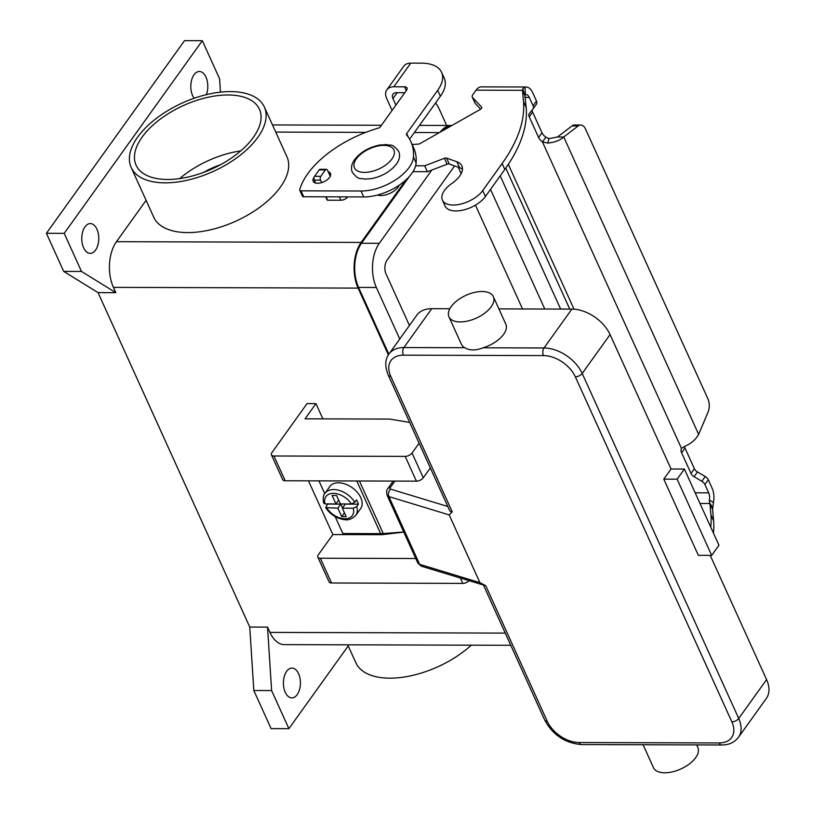<?xml version="1.0" encoding="UTF-8"?>
<svg xmlns="http://www.w3.org/2000/svg" width="813" height="813" viewBox="0 0 813 813"><rect width="100%" height="100%" fill="white"/><g stroke="black" fill="none" stroke-linecap="round" stroke-linejoin="round"><path stroke-width="1.22" d="M532.241 109.918A5.417 3.476 -144.4 0 0 532.596 112.062L541.986 132.753A8.13 5.203 -144.4 0 0 545.838 137.153L548.927 138.627L557.515 136.991L563.744 137.001C559.974 140.354 554.669 142.377 547.84 143.088L542.444 141.889A8.13 5.203 35.6 0 1 538.592 137.488L529.202 116.787A5.417 3.476 35.6 0 1 529.253 113.647A5.417 3.476 35.6 0 1 529.324 113.556L532.972 109.003A5.417 3.476 -144.4 0 0 533.043 108.912A5.417 3.476 -144.4 0 0 533.094 105.761L529.314 97.438A7.581 4.329 90.2 0 0 525.94 94.582A7.581 4.329 90.2 0 0 525.452 94.633L524.842 95.517L526.184 107.57A189.602 97.347 155.6 0 1 504.812 169.439L485.432 196.482A23.292 11.961 155.6 0 1 477.993 203.504A23.292 11.961 155.6 0 1 445.087 206.045L442.394 200.12A23.292 11.961 -24.4 0 0 475.3 197.579A23.292 11.961 -24.4 0 0 482.739 190.547L502.119 163.515A189.602 97.347 -24.4 0 0 523.491 101.645L522.474 90.324L522.779 88.861L524.985 87.093A15.173 8.658 -89.8 0 1 525.97 87.001A15.173 8.658 -89.8 0 1 532.708 92.702L536.478 101.036A5.417 3.476 35.6 0 1 536.438 104.176A5.417 3.476 35.6 0 1 536.367 104.267L533.115 108.81M713.438 533.074A189.602 97.347 -24.4 0 0 713.611 520.757L712.595 509.436L709.505 502.607L709.373 500.066L713.448 502.566A15.173 8.658 -89.8 0 0 712.066 488.115L708.296 479.792A5.417 3.476 -144.4 0 0 705.237 476.54L697.442 471.957A5.417 3.476 35.6 0 1 694.383 468.705L684.993 448.014A8.13 5.203 35.6 0 1 684.485 446.418M700.013 503.481L709.912 503.511L710.918 514.832A189.602 97.347 155.6 0 1 710.755 527.149M684.993 448.014L681.599 452.739A8.13 5.203 -144.4 0 1 681.467 448.359L685.278 446.073C691.243 443.502 695.694 439.609 698.641 434.386L708.052 412.11A10.833 6.179 -89.8 0 0 707.94 398.919L585.543 129.094A10.833 6.179 90.2 0 0 580.726 125.019A10.833 6.179 90.2 0 0 578.236 125.924L563.744 137.001L698.641 434.386M713.448 502.566L712.595 509.436M709.373 500.066A7.581 4.329 90.2 0 0 708.682 492.851L704.901 484.518A5.417 3.476 35.6 0 0 701.843 481.276L694.048 476.692A5.417 3.476 -144.4 0 1 690.989 473.44L681.599 452.739M557.515 136.991L572.006 125.903A10.833 6.179 -89.8 0 1 574.496 124.999L580.726 125.019M681.467 448.359L542.444 141.889L545.838 137.153M525.147 96.198L522.474 90.324L476.062 90.182L472.749 94.806A5.417 2.785 -24.4 0 0 472.262 97.052A5.417 2.785 -24.4 0 0 472.536 97.458L481.57 107.052A2.713 1.392 155.6 0 1 481.713 107.255A2.713 1.392 155.6 0 1 480.239 109.42L420.148 143.505A2.713 1.392 155.6 0 1 418.136 144.135L412.171 144.49M525.97 87.001L481.479 86.869A15.173 8.658 90.2 0 0 476.062 90.182M415.636 165.761L424.711 165.791L444.416 158.301A2.713 1.392 155.6 0 1 446.591 158.108L456.845 161.746A24.38 12.52 155.6 0 1 461.886 165.923A24.38 12.52 155.6 0 1 451.916 183.413A23.292 11.961 -24.4 0 0 442.394 200.12M462.465 169.236A24.38 12.52 -24.4 0 0 459.538 167.671L449.284 164.033A2.713 1.392 -24.4 0 0 447.099 164.226L427.394 171.716L412.984 171.675M347.934 196.888L347.009 197.752A5.417 2.785 155.6 0 1 340.911 200.242L327.629 200.201A1.087 0.559 155.6 0 1 327.121 199.978L325.688 196.827M480.666 109.155L475.229 103.383A5.417 2.785 155.6 0 1 474.955 102.977L472.262 97.052M424.711 165.791L427.394 171.716M330.251 176.269L327.568 170.354A2.713 1.545 90.2 0 0 326.359 169.328A2.713 1.545 90.2 0 0 325.393 169.927L320.789 176.34A2.713 1.545 90.2 0 0 320.535 180.151L321.653 182.6M315.627 183.037L314.316 180.13A2.713 1.545 -89.8 0 1 314.56 176.33L319.163 169.907A2.713 1.545 -89.8 0 1 320.139 169.307L326.359 169.328M449.183 514.903L479.904 582.636L419.63 564.334A8.13 4.177 155.6 0 1 417.75 562.881L387.029 495.137A8.13 4.177 -24.4 0 0 388.909 496.601L449.183 514.903L452.241 511.855L450.25 511.377L449.487 510.147M731.852 721.842A5.417 2.785 -24.4 0 0 735.704 720.867A5.417 2.785 -24.4 0 0 738.722 718.479L582.21 373.452A5.417 2.785 155.6 0 1 579.191 375.84A5.417 2.785 155.6 0 1 575.34 376.815L731.852 721.842A27.083 17.358 35.6 0 1 719.21 742.95L579.09 742.533A27.083 17.358 35.6 0 1 547.251 721.294L485.747 585.706L479.904 582.636M643.073 744.749L653.469 767.665A24.38 12.52 -24.4 0 0 672.605 771.822A24.38 12.52 -24.4 0 0 695.684 757.645A24.38 12.52 -24.4 0 0 697.869 747.523L696.68 744.911M491.164 306.786A24.38 12.52 -24.4 0 0 493.349 296.654A24.38 12.52 -24.4 0 0 474.213 292.487A24.38 12.52 -24.4 0 0 451.134 306.664A24.38 12.52 -24.4 0 0 448.949 316.796A24.38 12.52 -24.4 0 0 468.085 320.962A24.38 12.52 -24.4 0 0 491.164 306.786M493.349 296.654L505.828 324.174A24.38 12.52 155.6 0 1 503.643 334.306A24.38 12.52 155.6 0 1 483.105 347.791C475.666 350.657 469.558 350.637 464.772 347.73A24.38 12.52 155.6 0 1 461.428 344.316L448.949 316.796M663.774 479.131L677.127 479.172L711.69 555.381L698.347 555.34L663.774 479.131L671.05 468.999L684.394 469.04L677.127 479.172M684.394 469.04L718.956 545.238L711.69 555.381M671.05 468.999L610.075 334.58A32.5 20.833 -144.4 0 0 571.864 309.103L498.897 308.889M449.833 308.737L431.744 308.686A32.5 20.833 -144.4 0 0 416.845 315.149L388.98 354.011A32.5 20.833 -144.4 0 1 403.878 347.547A5.417 3.089 90.2 0 0 402.73 351.186A5.417 3.089 90.2 0 0 403.37 355.169L543.501 355.586A27.083 17.358 35.6 0 1 575.34 376.815M719.21 742.95A5.417 3.089 90.2 0 0 721.283 744.952A5.417 3.089 90.2 0 0 721.619 744.982C728.783 745.043 734.393 742.493 738.448 737.34L766.313 698.469A32.5 20.833 -144.4 0 0 766.588 679.607L710.227 555.37M325.708 507.627C328.696 512.332 332.883 515.828 338.269 518.115L342.944 519.487C345.169 519.507 349.173 521.641 355.759 515.412L360.606 508.653A18.963 12.154 -144.4 0 0 360.769 497.647A18.963 12.154 -144.4 0 0 345.393 484.091A18.963 12.154 -144.4 0 0 329.783 486.56L324.946 493.318C323.147 495.29 322.731 498.593 323.706 503.227L325.017 503.897L335.952 503.928L332.111 495.463L336.562 495.473L340.403 503.948L351.338 503.979L354.803 502.292L356.501 499.924A18.963 12.154 35.6 0 1 357.618 502.048A18.963 12.154 35.6 0 1 358.421 504.162L356.724 506.529L353.259 508.206L342.324 508.176L346.165 516.641L341.714 516.631L337.873 508.166L325.708 507.627L327.598 504.07A18.963 12.154 35.6 0 1 327.497 503.908M220.404 164.765A51.463 26.423 -24.4 0 0 203.575 172.407M240.739 150.903A67.713 34.766 -24.4 0 0 179.744 178.575M142.153 137.051A67.713 34.766 155.6 0 1 206.278 97.682A67.713 34.766 155.6 0 1 259.428 109.247A67.713 34.766 155.6 0 1 253.361 137.387A67.713 34.766 155.6 0 1 189.236 176.767A67.713 34.766 155.6 0 1 136.096 165.191A67.713 34.766 155.6 0 1 142.153 137.051M471.266 645.187A73.129 37.55 155.6 0 1 389.742 678.164A73.129 37.55 155.6 0 1 355.85 662.747L347.71 644.811M230.475 91.595A73.129 37.55 155.6 0 1 264.357 107.011A73.129 37.55 155.6 0 1 239.164 156.055A73.129 37.55 155.6 0 1 165.049 182.844A73.129 37.55 155.6 0 1 131.157 167.427A73.129 37.55 155.6 0 1 156.35 118.383A73.129 37.55 155.6 0 1 230.475 91.595M264.357 107.011L286.928 156.757A73.129 37.55 155.6 0 1 261.735 205.801A73.129 37.55 155.6 0 1 187.62 232.589A73.129 37.55 155.6 0 1 153.728 217.173L131.157 167.427M377.517 195.029A13.547 6.951 -24.4 0 0 398.085 187.112A13.547 6.951 -24.4 0 0 399.163 185.212M84.989 226.837A14.898 8.506 -89.8 0 1 90.314 223.575A14.898 8.506 -89.8 0 1 98.302 233.565A14.898 8.506 -89.8 0 1 95.548 250.119A14.898 8.506 -89.8 0 1 90.223 253.371A14.898 8.506 -89.8 0 1 82.235 243.392A14.898 8.506 -89.8 0 1 84.989 226.837M194.144 98.271A14.898 8.506 -89.8 0 1 194.022 74.745A14.898 8.506 -89.8 0 1 199.348 71.483A14.898 8.506 -89.8 0 1 206.817 79.369A14.898 8.506 -89.8 0 1 206.35 94.664M286.623 671.345A14.898 8.506 -89.8 0 1 291.948 668.093A14.898 8.506 -89.8 0 1 299.946 678.083A14.898 8.506 -89.8 0 1 297.192 694.637A14.898 8.506 -89.8 0 1 291.867 697.889A14.898 8.506 -89.8 0 1 283.869 687.9A14.898 8.506 -89.8 0 1 286.623 671.345M314.174 177.132A9.482 4.868 -24.4 0 0 313.178 181.258A9.482 4.868 -24.4 0 0 317.578 183.26A9.482 4.868 -24.4 0 0 327.182 179.785A9.482 4.868 -24.4 0 0 330.444 173.433A9.482 4.868 -24.4 0 0 328.178 171.706M335.159 516.601L342.842 533.531L380.647 533.643A28.445 14.604 -24.4 0 0 383.269 533.552L403.746 531.997M381.287 533.643L381.775 534.7L332.842 534.558L308.473 480.829M435.605 102.916A43.333 24.736 90.2 0 1 439.589 109.877L446.652 125.466M404.752 92.743L396.48 92.712A7.581 4.858 -144.4 0 0 393.004 94.227A7.581 4.858 -144.4 0 0 392.943 98.627L395.89 105.111M441.581 72.296A43.333 22.246 155.6 0 1 437.709 90.304L440.392 96.239A43.333 22.246 155.6 0 0 444.274 78.221L441.581 72.296A43.333 22.246 155.6 0 0 421.5 63.16L410.748 63.129A15.173 9.726 -144.4 0 0 403.807 66.148L386.846 89.806A15.173 9.726 35.6 0 0 386.714 98.607L392.079 110.426M437.709 90.304L406.693 133.566A2.713 1.392 -24.4 0 0 406.449 134.694A2.713 1.392 -24.4 0 0 406.561 134.867A108.342 55.63 155.6 0 1 410.9 141.696A108.342 55.63 155.6 0 1 413.431 157.072A37.916 19.471 155.6 0 1 361.053 191.014L301.003 190.831A2.713 1.392 155.6 0 1 299.743 190.262A2.713 1.392 155.6 0 1 299.723 189.663A81.259 41.717 155.6 0 1 378.055 128.23A2.713 1.392 -24.4 0 0 380.403 126.716L406.571 90.213A5.417 2.785 -24.4 0 0 407.049 87.967A5.417 2.785 -24.4 0 0 404.539 86.818L393.797 86.788A15.173 9.726 35.6 0 0 386.846 89.806M410.9 141.696L413.583 147.62A108.342 55.63 155.6 0 1 416.124 162.996A37.916 19.471 155.6 0 1 363.746 196.939L303.686 196.756A2.713 1.392 155.6 0 1 302.436 196.187L299.743 190.262M440.392 96.239L409.6 139.186M348.218 645.918L288.889 728.672L271.095 728.621L253.819 690.511L249.754 627.057L98.048 292.609L63.699 271.4L46.412 233.301L184.521 40.65L202.315 40.701L219.601 78.8L220.455 92.154M46.412 233.301L64.207 233.351L202.315 40.701M63.699 271.4L81.493 271.451L64.207 233.351M98.048 292.609L115.842 292.67L81.493 271.451M249.754 627.057L267.548 627.108L269.946 632.402L505.249 633.103M388.39 354.895L358.096 288.107A32.5 18.547 -89.8 0 1 361.104 242.426L405.9 179.947M115.842 292.67L113.434 287.375A32.5 18.547 -89.8 0 1 116.452 241.695L146.096 200.344M253.819 690.511L271.613 690.572L267.548 627.108M288.889 728.672L271.613 690.572M510.788 645.298L284.387 644.628A32.5 18.547 -89.8 0 1 269.946 632.402M440.179 132.143A32.5 18.547 -89.8 0 1 451.469 125.476A32.5 18.547 -89.8 0 1 451.906 125.487M388.858 354.183L358.574 287.426A31.422 17.927 -89.8 0 1 361.49 243.27L409.498 176.299M442.302 130.934A31.422 17.927 -89.8 0 1 449.782 126.696M560.624 309.072L500.208 175.872M431.825 170.029L379.285 243.321A31.422 17.927 90.2 0 0 376.368 287.477L399.742 339.001M409.437 325.485L386.063 273.961A9.746 5.569 -89.8 0 1 386.968 260.262L454.599 165.923M490.513 189.388L544.781 309.021M522.535 308.95L475.442 205.13M461.164 173.657L458.247 167.214M419.102 443.187L412.049 453.014A5.417 2.785 155.6 0 1 405.179 456.388L273.951 455.991A5.417 2.785 155.6 0 1 271.44 454.853A5.417 2.785 155.6 0 1 271.928 452.597L307.06 403.594L315.952 403.614L322.883 418.878M415.768 558.511L320.332 558.226A5.417 2.785 155.6 0 1 317.822 557.088A5.417 2.785 155.6 0 1 318.3 554.832L332.842 534.558M317.822 557.088L329.052 581.854A5.417 2.785 -24.4 0 0 331.562 582.992L462.79 583.388A5.417 2.785 -24.4 0 0 469.091 580.685M315.952 403.614L305.048 418.827L389.569 419.081L409.671 422.394M271.44 454.853L282.68 479.619A5.417 2.785 -24.4 0 0 285.19 480.757L416.408 481.154A5.417 2.785 -24.4 0 0 423.278 477.78L430.331 467.953M403.797 532.109L381.775 534.7M327.598 504.07L340.779 504.111L342.507 507.922M342.324 508.176L345.23 504.121L358.421 504.162M335.952 503.928L338.675 500.137M341.714 516.631L344.438 512.84M337.873 508.166L340.779 504.111M318.94 480.859L324.733 493.623M482.739 190.547L485.432 196.482M709.505 502.607L712.737 507.627M695.176 492.81L708.682 492.851M708.296 479.792L704.901 484.518M705.237 476.54L701.843 481.276M697.442 471.957L694.048 476.692M694.383 468.705L690.989 473.44M713.611 520.757L710.918 514.832M508.318 164.358L574.008 309.184M569.75 309.092L505.777 168.078M529.314 97.438L525.269 97.428M548.927 138.627L547.84 143.088M572.006 125.903L578.236 125.924M524.842 95.517L522.779 88.861M525.452 94.633L524.985 87.093M523.491 101.645L526.184 107.57M456.845 161.746L459.538 167.671M446.591 158.108L449.284 164.033M444.416 158.301L447.099 164.226M346.612 196.888L347.009 197.752M339.387 196.868L340.911 200.242M326.094 196.827L327.629 200.201M472.536 97.458L475.229 103.383M502.119 163.515L504.812 169.439M325.393 169.927L319.163 169.907M320.789 176.34L314.56 176.33M320.535 180.151L314.316 180.13M536.478 101.036L533.094 105.761M532.596 112.062L529.202 116.787M541.986 132.753L538.592 137.488M447.821 506.509L390.667 489.152A2.713 1.392 155.6 0 1 390.281 487.546A5.417 3.476 -144.4 0 0 387.801 488.623A5.417 3.476 -144.4 0 0 387.699 488.776M390.281 487.546L394.915 481.083M390.667 489.152A5.417 4.014 106.9 0 0 388.624 492.668A5.417 4.014 106.9 0 0 388.909 496.601L419.63 564.334A5.417 4.014 106.9 0 0 421.734 566.305A5.417 4.014 106.9 0 0 422.069 566.387M547.251 721.294A5.417 2.785 155.6 0 1 544.812 720.298A5.417 2.785 155.6 0 1 544.74 720.155A5.417 2.785 155.6 0 1 544.68 720.003M452.241 511.855L390.738 376.267A27.083 17.358 35.6 0 1 403.37 355.169M449.589 510.391L388.228 375.128A5.417 2.785 -24.4 0 0 388.299 375.271A5.417 2.785 -24.4 0 0 390.738 376.267M579.09 742.533A5.417 3.089 90.2 0 0 581.163 744.535A5.417 3.089 90.2 0 0 581.498 744.566A5.417 3.089 90.2 0 0 581.834 744.535M571.864 309.103L543.999 347.974A5.417 3.089 90.2 0 0 542.85 351.602A5.417 3.089 90.2 0 0 543.501 355.586M610.075 334.58L582.21 373.452A32.5 20.833 -144.4 0 0 543.999 347.974L483.105 347.791M431.744 308.686L403.878 347.547L464.772 347.73M738.448 737.34A32.5 20.833 -144.4 0 0 738.722 718.479L766.588 679.607M354.803 502.292A18.963 12.154 -144.4 0 0 339.336 490.452A18.963 12.154 -144.4 0 0 324.946 493.318M356.379 158.83A21.666 11.128 -24.4 0 0 364.478 172.407A21.666 11.128 -24.4 0 0 391.968 158.942A21.666 11.128 -24.4 0 0 383.868 145.364A21.666 11.128 -24.4 0 0 356.379 158.83M397.171 92.723L392.943 98.627M404.539 86.818L406.266 90.629M361.053 191.014L363.746 196.939M301.003 190.831L303.686 196.756M413.431 157.072L416.124 162.996M406.693 133.566L408.319 137.163M410.748 63.129L393.797 86.788M113.434 287.375L358.096 288.107M275.739 132.092L365.799 132.356M414.396 132.509L439.406 132.58M116.452 241.695L361.104 242.426M379.285 243.321L361.49 243.27M376.368 287.477L358.574 287.426M331.562 582.992L320.332 558.226M462.79 583.388L460.361 578.033M423.278 477.78L412.049 453.014M416.408 481.154L405.179 456.388M285.19 480.757L273.951 455.991M355.759 515.412A18.963 12.154 -144.4 0 0 356.724 506.529M326.938 508.135A16.25 10.417 -144.4 0 0 344.905 518.755A16.25 10.417 -144.4 0 0 353.259 508.206M351.338 503.979A16.25 10.417 -144.4 0 0 333.381 493.349A16.25 10.417 -144.4 0 0 325.017 503.897M380.647 533.643L356.755 480.971M383.269 533.552L359.417 480.981M533.043 108.912L536.438 104.176M387.029 495.137C386.358 491.865 386.612 489.69 387.801 488.623L393.207 481.083M721.619 744.982L581.498 744.566C565.116 743.163 552.86 735.023 544.74 720.155L483.45 585.045M388.228 375.128C384.742 366.348 384.996 359.316 388.98 354.011M417.75 562.881L421.734 566.305L484.538 585.37M398.705 151.33C400.321 155.557 399.549 159.815 396.388 164.114C390.433 171.614 382.08 176.472 371.338 178.667L364.346 179.114C359.956 177.468 359.661 181.309 352.334 172.366C350.718 168.139 351.49 163.88 354.641 159.592C360.606 152.082 368.96 147.234 379.701 145.029L386.693 144.582C391.073 146.228 391.378 142.397 398.705 151.33M272.497 124.948L381.439 125.273M419.498 125.385L451.469 125.476"/></g></svg>
